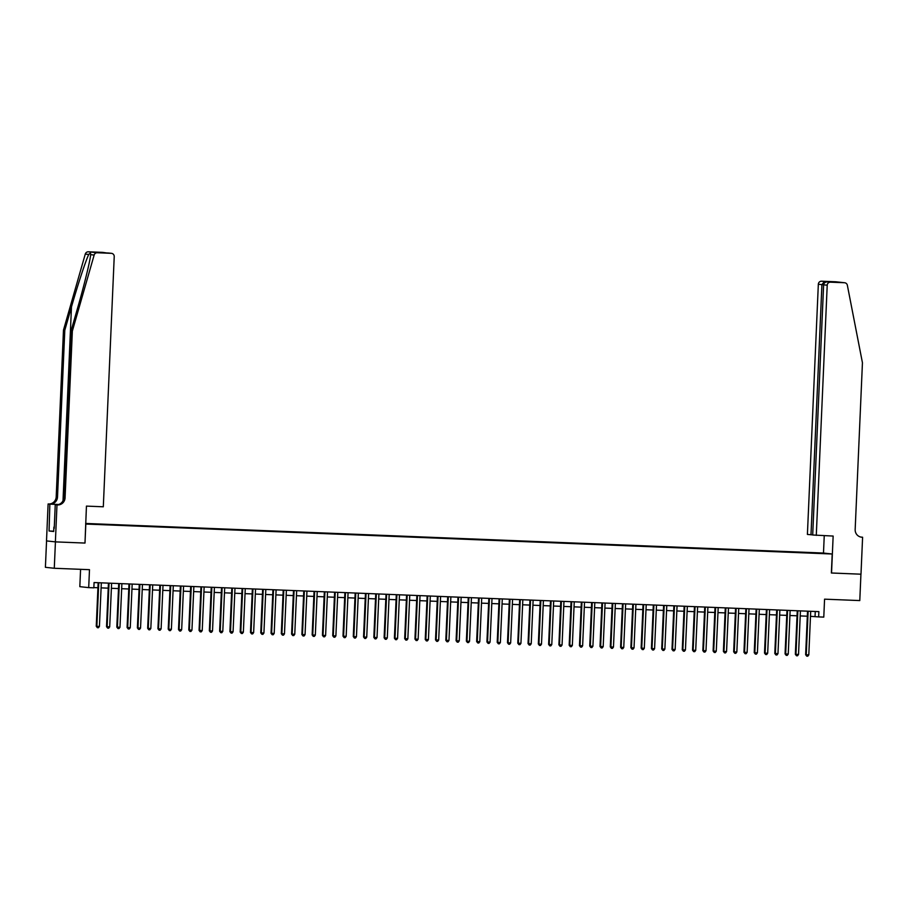 <?xml version="1.0" encoding="UTF-8"?>
<svg xmlns="http://www.w3.org/2000/svg" width="908" height="908" viewBox="0 0 908 908"><rect width="100%" height="100%" fill="white"/><g stroke="black" fill="none" stroke-linecap="round" stroke-linejoin="round"><path stroke-width="1.36" d="M93.445 524.325L89.29 524.098L93.445 524.325M80.585 569.327L79.825 586.659L88.7 587.624L93.842 587.828L94.08 582.55L818.88 611.629L818.653 616.907L823.783 617.111L824.566 599.166L859.785 600.574L860.932 574.185L831.376 573.005L832.205 554.005L85.658 524.041M46.558 540.918L45.4 567.307L54.276 568.272L55.433 541.883L84.989 543.063L85.817 524.064M832.205 554.005L823.329 553.04L85.692 523.451M823 553.494L818.21 553.335L823 553.585M85.67 523.768L814.135 553.21M85.681 523.632L814.17 553.097M88.7 587.624L89.483 569.679L54.276 568.272M810.492 616.328L818.653 616.907M93.853 587.59L97.939 587.748M101.106 587.873L108.211 588.157M111.389 588.293L118.494 588.577M121.672 588.702L128.777 588.986M131.955 589.11L139.06 589.394M142.227 589.53L149.343 589.814M152.51 589.939L159.615 590.223M162.793 590.348L169.898 590.631M173.076 590.768L180.181 591.051M183.359 591.176L190.464 591.46M193.631 591.585L200.747 591.868M203.914 592.005L211.031 592.288M214.197 592.413L221.302 592.697M224.48 592.822L231.585 593.106M234.763 593.242L241.868 593.526M245.035 593.65L252.152 593.934M255.318 594.059L262.435 594.343M265.601 594.479L272.706 594.763M275.884 594.888L282.99 595.171M286.168 595.296L293.273 595.58M296.439 595.716L303.556 596M306.722 596.125L313.839 596.408M317.006 596.533L324.111 596.817M327.289 596.953L334.394 597.237M337.572 597.362L344.677 597.646M347.843 597.77L354.96 598.054M358.127 598.19L365.243 598.474M368.41 598.599L375.515 598.883M378.693 599.008L385.798 599.291M388.976 599.428L396.081 599.711M399.248 599.836L406.364 600.12M409.531 600.245L416.647 600.529M419.814 600.665L426.919 600.948M430.097 601.073L437.202 601.357M440.38 601.482L447.485 601.766M450.652 601.902L457.768 602.186M460.935 602.31L468.051 602.594M471.218 602.719L478.323 603.003M481.501 603.139L488.606 603.423M491.784 603.548L498.889 603.831M502.067 603.956L509.172 604.24M512.339 604.376L519.455 604.66M522.622 604.785L529.727 605.069M532.905 605.193L540.01 605.477M543.188 605.613L550.293 605.897M553.471 606.022L560.577 606.306M563.743 606.43L570.86 606.714M574.026 606.85L581.131 607.134M584.309 607.259L591.414 607.543M594.592 607.668L601.698 607.951M604.876 608.088L611.981 608.371M615.147 608.496L622.264 608.78M625.43 608.905L632.547 609.189M635.714 609.325L642.819 609.609M645.997 609.733L653.102 610.017M656.28 610.142L663.385 610.426M666.551 610.562L673.668 610.846M676.835 610.97L683.951 611.254M687.118 611.379L694.223 611.663M697.401 611.799L704.506 612.083M707.684 612.208L714.789 612.491M717.956 612.616L725.072 612.9M728.239 613.036L735.355 613.32M738.522 613.445L745.627 613.729M748.805 613.853L755.91 614.137M759.088 614.273L766.193 614.557M769.36 614.682L776.476 614.966M779.643 615.091L786.759 615.374M789.926 615.51L797.031 615.794M800.209 615.919L807.314 616.203M815.27 611.481L815.043 616.509M84.989 543.063L86.442 506.108L103.308 506.789L114.226 256.612A3.167 3.087 96.2 0 0 111.287 253.321L97.247 252.764A3.167 3.087 96.2 0 0 94.148 255.046L72.356 331.068L65.07 497.856A7.4 7.196 -83.8 0 1 57.556 504.95L56.988 504.927L55.377 541.872L84.83 543.052M807.541 611.175L805.634 654.713L806.236 654.781L808.143 611.197M808.801 654.884L807.791 656.2L806.769 656.166L806.236 654.781L808.801 654.884L810.708 611.3M806.769 656.166L805.634 654.713M53.708 531.35L53.878 527.128M816.281 535.391L827.211 285.214L823.624 284.828L812.694 534.994L833.147 536.061L831.535 573.005L860.988 574.197L862.6 537.241L860.75 537.048M812.705 534.88L807.405 534.426L818.335 284.249A3.167 3.087 -83.8 0 1 821.558 281.208L835.587 281.775A3.167 3.087 -83.8 0 1 835.791 281.786L844.667 282.751A3.167 3.087 96.2 0 1 847.357 285.26L862.441 362.757L855.166 529.546A7.4 7.196 96.2 0 0 862.033 537.218L862.6 537.241M821.558 281.208L836.098 282.206L830.434 282.172L844.463 282.728L835.587 281.775M823.488 553.051L824.248 535.709M810.992 534.812L821.922 284.635L818.335 284.249M830.434 282.172A3.167 3.087 96.2 0 0 827.211 285.214M824.419 281.514L821.922 284.635L823.624 284.703M832.954 281.866L832.125 282.048M823.624 284.828C823.942 282.933 825.259 281.934 827.563 281.855L836.041 282.195M72.356 331.068L71.04 330.932L77.725 307.619C84.172 285.339 90.278 260.346 90.641 254.671C90.879 252.901 90.267 252.833 88.78 254.467C85.976 259.87 77.804 284.647 71.471 306.938L64.797 330.251L57.51 497.028A7.4 7.196 -83.8 0 1 49.997 504.133L48.113 503.963L46.501 540.907L55.377 541.872M94.148 255.046L90.641 254.671L90.709 253.968M64.797 330.251L63.481 330.103L56.194 496.892A7.4 7.196 -83.8 0 1 48.68 503.985M57.556 504.95L56.239 504.814A7.4 7.196 -83.8 0 0 63.764 497.709L71.04 330.932M111.287 253.321L96.736 252.333L102.411 252.356L88.371 251.8L97.247 252.764M88.78 254.467L85.273 254.081L63.481 330.103M56.988 504.927L55.252 504.746L54.219 528.365M53.708 531.191L49.066 531.01L53.697 531.509L53.833 528.342M49.066 531.01L49.849 504.156L48.113 503.963M55.252 504.746L56.886 504.803M58.668 504.485L49.997 504.133M58.589 504.507L49.849 504.156M85.273 254.081A3.167 3.087 -83.8 0 1 88.371 251.8M102.411 252.356A3.167 3.087 -83.8 0 1 102.615 252.379L106.588 252.935M108.415 253.014L111.491 253.343M99.88 252.674L108.449 253.014M96.736 252.333L99.982 252.674M797.258 610.755L795.351 654.305L795.953 654.362L797.86 610.789M798.529 654.464L797.508 655.792L796.486 655.746L795.953 654.362L798.529 654.464L800.425 610.891M796.486 655.746L795.351 654.305M786.975 610.346L785.068 653.885L785.67 653.953L787.577 610.369M788.246 654.055L787.236 655.383L786.203 655.338L785.67 653.953L788.246 654.055L790.142 610.471M786.203 655.338L785.068 653.885M776.692 609.938L774.796 653.476L775.387 653.544L777.293 609.96M777.963 653.646L776.953 654.963L775.92 654.929L775.387 653.544L777.963 653.646L779.87 610.062M775.92 654.929L774.796 653.476M766.409 609.518L764.513 653.068L765.115 653.124L767.01 609.552M767.68 653.227L766.67 654.555L765.637 654.509L765.115 653.124L767.68 653.227L769.587 609.654M765.637 654.509L764.513 653.068M756.137 609.109L754.23 652.648L754.832 652.716L756.739 609.132M757.397 652.818L756.387 654.146L755.365 654.1L754.832 652.716L757.397 652.818L759.304 609.234M755.365 654.1L754.23 652.648M745.854 608.7L743.947 652.239L744.549 652.307L746.455 608.723M747.125 652.409L746.104 653.726L745.082 653.692L744.549 652.307L747.125 652.409L749.021 608.825M745.082 653.692L743.947 652.239M735.571 608.281L733.664 651.83L734.266 651.887L736.172 608.315M736.842 651.989L735.832 653.317L734.799 653.272L734.266 651.887L736.842 651.989L738.737 608.417M734.799 653.272L733.664 651.83M725.288 607.872L723.392 651.411L723.982 651.479L725.889 607.895M726.559 651.581L725.549 652.909L724.516 652.863L723.982 651.479L726.559 651.581L728.466 607.997M724.516 652.863L723.392 651.411M715.005 607.463L713.109 651.002L713.711 651.07L715.606 607.486M716.276 651.172L715.266 652.489L714.233 652.455L713.711 651.07L716.276 651.172L718.183 607.588M714.233 652.455L713.109 651.002M704.733 607.043L702.826 650.593L703.428 650.65L705.334 607.077M705.993 650.752L704.983 652.08L703.961 652.035L703.428 650.65L705.993 650.752L707.9 607.18M703.961 652.035L702.826 650.593M694.45 606.635L692.543 650.173L693.145 650.241L695.051 606.658M695.71 650.344L694.699 651.672L693.678 651.626L693.145 650.241L695.71 650.344L697.616 606.76M693.678 651.626L692.543 650.173M684.167 606.226L682.26 649.765L682.861 649.833L684.768 606.249M685.438 649.935L684.428 651.252L683.395 651.218L682.861 649.833L685.438 649.935L687.333 606.351M683.395 651.218L682.26 649.765M673.884 605.806L671.988 649.356L672.578 649.413L674.485 605.84M675.155 649.515L674.145 650.843L673.112 650.798L672.578 649.413L675.155 649.515L677.062 605.942M673.112 650.798L671.988 649.356M663.6 605.398L661.705 648.936L662.307 649.004L664.202 605.42M664.872 649.106L663.861 650.434L662.829 650.389L662.307 649.004L664.872 649.106L666.778 605.523M662.829 650.389L661.705 648.936M653.317 604.989L651.422 648.528L652.023 648.596L653.919 605.012M654.589 648.698L653.578 650.015L652.557 649.98L652.023 648.596L654.589 648.698L656.495 605.114M652.557 649.98L651.422 648.528M643.046 604.569L641.139 648.119L641.74 648.176L643.647 604.603M644.305 648.278L643.295 649.606L642.274 649.56L641.74 648.176L644.305 648.278L646.212 604.705M642.274 649.56L641.139 648.119M632.763 604.16L630.856 647.699L631.457 647.767L633.364 604.183M634.034 647.869L633.024 649.197L631.991 649.152L631.457 647.767L634.034 647.869L635.929 604.285M631.991 649.152L630.856 647.699M622.479 603.752L620.584 647.29L621.174 647.359L623.081 603.775M623.751 647.461L622.74 648.777L621.708 648.743L621.174 647.359L623.751 647.461L625.657 603.877M621.708 648.743L620.584 647.29M612.196 603.332L610.301 646.882L610.902 646.939L612.798 603.366M613.467 647.041L612.457 648.369L611.425 648.323L610.902 646.939L613.467 647.041L615.374 603.468M611.425 648.323L610.301 646.882M601.913 602.923L600.018 646.462L600.619 646.53L602.515 602.946M603.184 646.632L602.174 647.96L601.153 647.915L600.619 646.53L603.184 646.632L605.091 603.048M601.153 647.915L600.018 646.462M591.641 602.515L589.735 646.053L590.336 646.121L592.243 602.537M592.901 646.224L591.891 647.54L590.87 647.506L590.336 646.121L592.901 646.224L594.808 602.64M590.87 647.506L589.735 646.053M581.358 602.095L579.452 645.645L580.053 645.702L581.96 602.129M582.63 645.804L581.619 647.132L580.587 647.086L580.053 645.702L582.63 645.804L584.525 602.231M580.587 647.086L579.452 645.645M571.075 601.686L569.18 645.225L569.77 645.293L571.677 601.709M572.346 645.395L571.336 646.723L570.303 646.678L569.77 645.293L572.346 645.395L574.242 601.811M570.303 646.678L569.18 645.225M560.792 601.278L558.897 644.816L559.498 644.884L561.394 601.3M562.063 644.986L561.053 646.303L560.02 646.269L559.498 644.884L562.063 644.986L563.97 601.402M560.02 646.269L558.897 644.816M550.509 600.858L548.614 644.408L549.215 644.464L551.111 600.892M551.78 644.567L550.77 645.894L549.749 645.849L549.215 644.464L551.78 644.567L553.687 600.994M549.749 645.849L548.614 644.408M540.237 600.449L538.331 643.988L538.932 644.056L540.839 600.472M541.497 644.158L540.487 645.486L539.466 645.44L538.932 644.056L541.497 644.158L543.404 600.574M539.466 645.44L538.331 643.988M529.954 600.04L528.047 643.579L528.649 643.647L530.556 600.063M531.225 643.749L530.215 645.066L529.182 645.032L528.649 643.647L531.225 643.749L533.121 600.165M529.182 645.032L528.047 643.579M519.671 599.62L517.776 643.17L518.366 643.227L520.273 599.643M520.942 643.329L519.932 644.657L518.899 644.612L518.366 643.227L520.942 643.329L522.838 599.757M518.899 644.612L517.776 643.17M509.388 599.212L507.493 642.75L508.094 642.819L509.99 599.235M510.659 642.921L509.649 644.249L508.616 644.203L508.094 642.819L510.659 642.921L512.566 599.337M508.616 644.203L507.493 642.75M499.105 598.803L497.209 642.342L497.811 642.41L499.706 598.826M500.376 642.512L499.366 643.829L498.344 643.795L497.811 642.41L500.376 642.512L502.283 598.928M498.344 643.795L497.209 642.342M488.833 598.383L486.926 641.933L487.528 641.99L489.435 598.406M490.093 642.092L489.083 643.42L488.061 643.375L487.528 641.99L490.093 642.092L492 598.52M488.061 643.375L486.926 641.933M478.55 597.975L476.643 641.513L477.245 641.581L479.152 597.997M479.821 641.684L478.811 643.012L477.778 642.966L477.245 641.581L479.821 641.684L481.717 598.1M477.778 642.966L476.643 641.513M468.267 597.566L466.371 641.105L466.962 641.173L468.869 597.589M469.538 641.275L468.528 642.592L467.495 642.558L466.962 641.173L469.538 641.275L471.434 597.691M467.495 642.558L466.371 641.105M457.984 597.146L456.088 640.696L456.69 640.753L458.585 597.169M459.255 640.855L458.245 642.183L457.212 642.138L456.69 640.753L459.255 640.855L461.162 597.282M457.212 642.138L456.088 640.696M447.701 596.738L445.805 640.276L446.407 640.344L448.302 596.76M448.972 640.446L447.962 641.774L446.94 641.729L446.407 640.344L448.972 640.446L450.879 596.862M446.94 641.729L445.805 640.276M437.429 596.329L435.522 639.868L436.124 639.936L438.031 596.352M438.689 640.038L437.679 641.354L436.657 641.32L436.124 639.936L438.689 640.038L440.596 596.454M436.657 641.32L435.522 639.868M427.146 595.909L425.239 639.459L425.841 639.516L427.747 595.932M428.417 639.618L427.407 640.946L426.374 640.9L425.841 639.516L428.417 639.618L430.313 596.045M426.374 640.9L425.239 639.459M416.863 595.5L414.956 639.039L415.558 639.107L417.464 595.523M418.134 639.209L417.124 640.537L416.091 640.492L415.558 639.107L418.134 639.209L420.029 595.625M416.091 640.492L414.956 639.039M406.58 595.092L404.684 638.63L405.286 638.699L407.181 595.115M407.851 638.801L406.841 640.117L405.808 640.083L405.286 638.699L407.851 638.801L409.758 595.217M405.808 640.083L404.684 638.63M396.297 594.672L394.401 638.222L395.003 638.279L396.898 594.695M397.568 638.381L396.558 639.709L395.536 639.663L395.003 638.279L397.568 638.381L399.475 594.808M395.536 639.663L394.401 638.222M386.025 594.263L384.118 637.802L384.72 637.87L386.626 594.286M387.285 637.972L386.275 639.3L385.253 639.255L384.72 637.87L387.285 637.972L389.191 594.388M385.253 639.255L384.118 637.802M375.742 593.855L373.835 637.393L374.436 637.461L376.343 593.877M377.013 637.564L375.991 638.88L374.97 638.846L374.436 637.461L377.013 637.564L378.908 593.98M374.97 638.846L373.835 637.393M365.459 593.435L363.552 636.985L364.153 637.041L366.06 593.457M366.73 637.144L365.72 638.472L364.687 638.426L364.153 637.041L366.73 637.144L368.625 593.571M364.687 638.426L363.552 636.985M355.176 593.026L353.28 636.565L353.87 636.633L355.777 593.049M356.447 636.735L355.437 638.063L354.404 638.018L353.87 636.633L356.447 636.735L358.354 593.151M354.404 638.018L353.28 636.565M344.892 592.618L342.997 636.156L343.599 636.224L345.494 592.64M346.164 636.326L345.154 637.643L344.121 637.609L343.599 636.224L346.164 636.326L348.07 592.742M344.121 637.609L342.997 636.156M334.621 592.198L332.714 635.748L333.315 635.804L335.222 592.22M335.881 635.906L334.87 637.234L333.849 637.189L333.315 635.804L335.881 635.906L337.787 592.334M333.849 637.189L332.714 635.748M324.338 591.789L322.431 635.328L323.032 635.396L324.939 591.812M325.609 635.498L324.587 636.826L323.566 636.78L323.032 635.396L325.609 635.498L327.504 591.914M323.566 636.78L322.431 635.328M314.054 591.38L312.148 634.919L312.749 634.987L314.656 591.403M315.326 635.089L314.316 636.406L313.283 636.372L312.749 634.987L315.326 635.089L317.221 591.505M313.283 636.372L312.148 634.919M303.771 590.96L301.876 634.51L302.466 634.567L304.373 590.983M305.043 634.669L304.032 635.997L303 635.952L302.466 634.567L305.043 634.669L306.949 591.097M303 635.952L301.876 634.51M293.488 590.552L291.593 634.09L292.194 634.159L294.09 590.575M294.76 634.261L293.749 635.589L292.716 635.543L292.194 634.159L294.76 634.261L296.666 590.677M292.716 635.543L291.593 634.09M283.217 590.143L281.31 633.682L281.911 633.75L283.818 590.166M284.476 633.852L283.466 635.169L282.445 635.135L281.911 633.75L284.476 633.852L286.383 590.268M282.445 635.135L281.31 633.682M272.933 589.723L271.027 633.273L271.628 633.33L273.535 589.746M274.193 633.432L273.183 634.76L272.162 634.715L271.628 633.33L274.193 633.432L276.1 589.86M272.162 634.715L271.027 633.273M262.65 589.315L260.744 632.853L261.345 632.921L263.252 589.337M263.922 633.024L262.911 634.351L261.879 634.306L261.345 632.921L263.922 633.024L265.817 589.44M261.879 634.306L260.744 632.853M252.367 588.906L250.472 632.445L251.062 632.513L252.969 588.929M253.638 632.615L252.628 633.932L251.595 633.898L251.062 632.513L253.638 632.615L255.545 589.031M251.595 633.898L250.472 632.445M242.084 588.486L240.189 632.036L240.79 632.093L242.686 588.509M243.355 632.195L242.345 633.523L241.312 633.478L240.79 632.093L243.355 632.195L245.262 588.622M241.312 633.478L240.189 632.036M231.801 588.078L229.906 631.616L230.507 631.684L232.403 588.1M233.072 631.786L232.062 633.114L231.041 633.069L230.507 631.684L233.072 631.786L234.979 588.202M231.041 633.069L229.906 631.616M221.529 587.669L219.623 631.208L220.224 631.276L222.131 587.692M222.789 631.378L221.779 632.694L220.757 632.66L220.224 631.276L222.789 631.378L224.696 587.794M220.757 632.66L219.623 631.208M211.246 587.249L209.339 630.799L209.941 630.856L211.848 587.272M212.517 630.958L211.507 632.286L210.474 632.24L209.941 630.856L212.517 630.958L214.413 587.385M210.474 632.24L209.339 630.799M200.963 586.84L199.068 630.379L199.658 630.447L201.565 586.863M202.234 630.549L201.224 631.877L200.191 631.832L199.658 630.447L202.234 630.549L204.141 586.965M200.191 631.832L199.068 630.379M190.68 586.432L188.785 629.97L189.386 630.038L191.282 586.455M191.951 630.141L190.941 631.457L189.908 631.423L189.386 630.038L191.951 630.141L193.858 586.557M189.908 631.423L188.785 629.97M180.397 586.012L178.501 629.562L179.103 629.619L180.998 586.035M181.668 629.721L180.658 631.049L179.636 631.003L179.103 629.619L181.668 629.721L183.575 586.148M179.636 631.003L178.501 629.562M170.125 585.603L168.218 629.142L168.82 629.21L170.727 585.626M171.385 629.312L170.375 630.64L169.353 630.595L168.82 629.21L171.385 629.312L173.292 585.728M169.353 630.595L168.218 629.142M159.842 585.195L157.935 628.733L158.537 628.801L160.444 585.217M161.113 628.904L160.103 630.22L159.07 630.186L158.537 628.801L161.113 628.904L163.009 585.32M159.07 630.186L157.935 628.733M149.559 584.775L147.663 628.325L148.254 628.381L150.161 584.797M150.83 628.484L149.82 629.812L148.787 629.766L148.254 628.381L150.83 628.484L152.726 584.911M148.787 629.766L147.663 628.325M139.276 584.366L137.38 627.905L137.982 627.973L139.877 584.389M140.547 628.075L139.537 629.403L138.504 629.357L137.982 627.973L140.547 628.075L142.454 584.491M138.504 629.357L137.38 627.905M128.993 583.957L127.097 627.496L127.699 627.564L129.594 583.98M130.264 627.666L129.254 628.983L128.232 628.949L127.699 627.564L130.264 627.666L132.171 584.082M128.232 628.949L127.097 627.496M118.721 583.538L116.814 627.087L117.416 627.144L119.323 583.56M119.981 627.246L118.971 628.574L117.949 628.529L117.416 627.144L119.981 627.246L121.888 583.674M117.949 628.529L116.814 627.087M108.438 583.129L106.531 626.668L107.133 626.736L109.039 583.152M109.709 626.838L108.699 628.166L107.666 628.12L107.133 626.736L109.709 626.838L111.605 583.254M107.666 628.12L106.531 626.668M98.155 582.72L96.259 626.259L96.85 626.327L98.756 582.743M99.426 626.429L98.416 627.746L97.383 627.712L96.85 626.327L99.426 626.429L101.321 582.845M97.383 627.712L96.259 626.259M861.09 537.116L862.033 537.218M71.471 306.938L63.015 500.671M57.51 497.028L56.194 496.892M63.764 497.709L65.07 497.856"/></g></svg>

